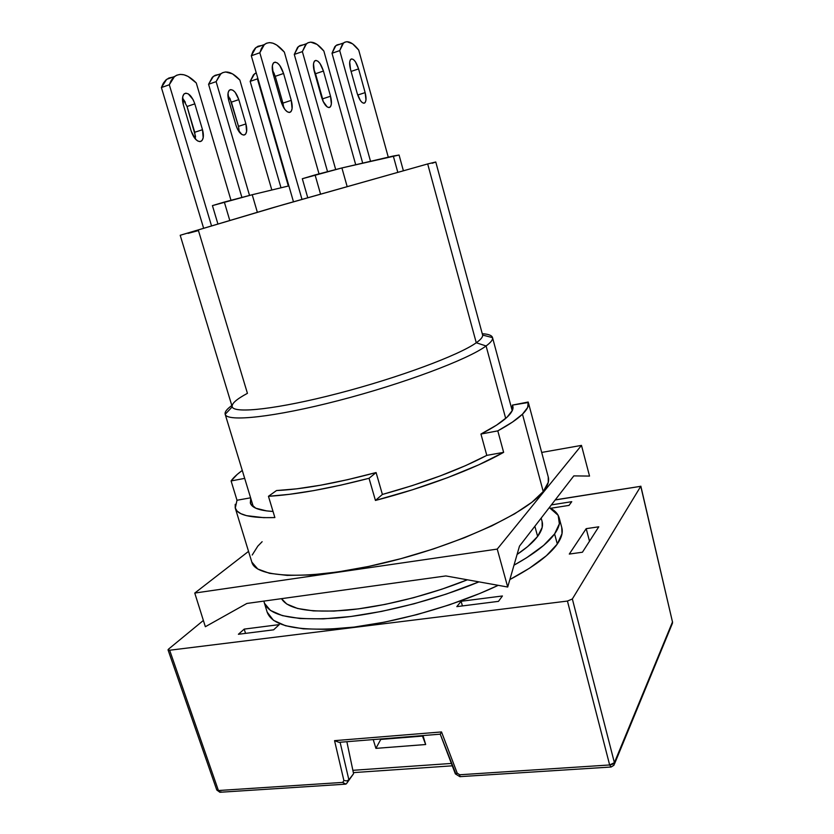 <?xml version="1.0" encoding="UTF-8"?>
<svg xmlns="http://www.w3.org/2000/svg" width="834" height="834" viewBox="0 0 834 834"><rect width="100%" height="100%" fill="white"/><g stroke="black" fill="none" stroke-linecap="round" stroke-linejoin="round"><path stroke-width="1.25" d="M283.831 107.92L282.924 103.114L291.254 100.351C292.724 106.085 292.505 109.952 290.597 111.975L289.492 112.444C286.198 112.142 283.383 108.462 281.027 101.425L284.905 109.494L287.292 111.808L289.492 112.444L291.181 111.329L292.098 108.639L291.254 100.351L283.581 73.475L279.734 65.365L277.336 62.925L275.095 62.123L273.344 63.103L272.364 65.719L273.198 74.101L281.027 101.425L273.198 74.101C271.738 68.451 271.926 64.625 273.771 62.633C277.315 61.351 280.589 64.958 283.581 73.475L275.251 76.321L282.924 103.114L291.254 100.351L283.581 73.475L275.251 76.321L272.311 69.597M329.117 107.544C326.23 107.232 323.707 103.781 321.559 97.182L323.081 101.321L327.178 106.929L329.117 107.544L330.587 106.512L331.369 104L330.525 96.244L323.446 71.046L315.523 73.726L322.602 98.839L330.525 96.244C331.901 101.696 331.734 105.334 330.024 107.159L329.117 107.544M364.031 103.218C361.466 102.905 359.193 99.653 357.213 93.45L360.392 100.57L362.3 102.634L364.031 103.218L365.313 102.259L365.98 99.913L365.136 92.616L358.578 68.909L351.093 71.411L358.578 68.909L355.42 61.758L353.501 59.589L351.739 58.88L350.405 59.725L349.696 62.029L350.53 69.399C349.238 64.249 349.352 60.851 350.853 59.214C353.574 58.359 356.149 61.591 358.578 68.909L365.136 92.616C366.439 97.818 366.314 101.248 364.771 102.905L364.031 103.218M180.196 235.282L232.165 406.679C233.499 413.956 277.597 409.171 337.958 393.471C398.266 377.854 459.065 355.19 476.266 342.764L427.686 163.944L283.216 204.705L180.196 235.282L272.437 207.812L427.686 163.944L476.266 342.764C459.127 355.138 398.819 377.656 338.729 393.273C278.577 408.962 234.177 413.935 232.227 406.856C231.362 403.75 236.418 399.236 247.427 393.335L198.45 230.58L188.046 233.384M486.086 345.964L476.266 342.764L486.086 345.964C468.218 359.35 403.322 383.807 338.594 400.549C273.802 417.354 226.608 422.202 225.159 414.217C224.596 412.006 226.817 409.108 231.821 405.543C226.765 409.16 224.544 412.069 225.18 414.289C226.89 422.192 274.209 417.271 338.906 400.466C403.552 383.723 468.239 359.329 486.086 345.964L505.696 418.428L486.086 345.964C490.872 342.461 493.009 339.678 492.529 337.624C491.914 335.393 488.484 334.09 482.25 333.704C488.411 334.08 491.831 335.362 492.508 337.551C493.071 339.605 490.924 342.409 486.086 345.964M541.172 518.091L542.142 521.698C543.278 525.91 541.777 530.82 537.628 536.429L527.672 546.572L517.08 554.454C526.556 548.053 533.395 542.048 537.628 536.429L534.865 526.244L537.628 536.429L542.173 527.411L542.1 521.542M281.517 598.666C287.824 609.154 309.518 613 346.61 610.207C382.754 606.85 429.374 595.174 467.384 579.797L441.874 589.19L413.591 597.707L385.235 604.379L358.266 608.903L333.986 611.082L313.49 610.905L297.582 608.476L286.729 604.014L281.517 598.666M244.028 135.045C240.849 134.858 238.159 131.605 235.98 125.256L237.544 129.239L241.902 134.524L244.028 135.045L245.686 133.972L246.614 131.48L245.905 123.932L238.816 99.632L231.393 102.144L238.482 126.361L245.905 123.932C247.271 129.207 246.989 132.762 245.04 134.628L244.028 135.045M200.212 141.572C196.605 141.415 193.613 137.964 191.226 131.199L195.26 138.892L197.814 141.04L200.212 141.572L202.099 140.414L203.194 137.746L202.495 129.708C203.955 135.223 203.6 139.007 201.442 141.061L200.212 141.572M559.249 518.122L561.814 527.713C563.086 532.405 561.584 537.847 557.31 544.018L546.437 555.684L529.517 568.204L509.866 579.547C533.739 566.88 549.554 555.037 557.31 544.018L554.6 533.916C547.646 543.549 534.114 553.974 513.994 565.191L526.661 557.727L543.653 545.384L554.6 533.916L557.31 544.018L562.012 533.677L561.762 527.505M264.232 602.544L263.888 601.106L264.482 603.305L270.456 610.436L282.413 615.638L300.198 618.547L323.331 618.88L350.906 616.493L381.659 611.395L414.071 603.785L446.398 594.048L478.956 581.871C434.577 600.355 378.626 614.47 336.29 618.057C292.942 620.861 268.923 615.69 264.232 602.544L267.182 612.198C272.53 626.636 299.364 631.849 347.705 627.825C394.597 622.915 454.864 605.911 498.221 585.332L479.936 593.422L449.453 604.817L417.167 614.554L384.797 622.101L354.043 627.095L326.469 629.347L303.315 628.836L285.489 625.729L273.479 620.319L267.172 612.146M549.304 507.583C554.714 510.262 558.019 513.723 559.207 517.966C560.448 522.543 558.905 527.859 554.6 533.916L559.364 523.783L558.154 515.308L549.304 507.583M203.548 227.974L161.4 87.549L169.312 84.755L211.45 225.618L169.312 84.755L174.504 76.54C180.717 72.35 187.973 74.487 196.271 82.962L230.997 200.306L196.271 82.962L188.067 76.426L184.043 74.81L180.227 74.393L176.735 75.206L173.691 77.239L171.189 80.46L169.312 84.755L161.4 87.549L163.297 83.254L165.83 80.043L168.906 78L172.774 77.155L166.654 79.345L161.4 87.549L203.548 227.974M195.563 139.236L194.729 132.272L202.495 129.708L194.812 103.843L187.045 106.502L194.729 132.272L202.495 129.708L194.812 103.843L187.045 106.502L182.521 98.214M183.386 104.928C181.937 99.486 182.26 95.743 184.345 93.721C188.275 92.303 191.768 95.681 194.812 103.843L193.123 99.621L188.255 93.835L185.805 93.158L183.855 94.19L182.709 96.796L183.386 104.928L191.226 131.199L183.386 104.928M257.404 78.886L288.335 186.024L257.404 78.886L257.696 77.854L257.404 78.886L250.169 81.367L257.404 78.886M281.006 187.796L250.169 81.367L253.473 74.779L256.236 72.808L254.631 73.726L250.169 81.367L281.006 187.796M272.718 72.193L274.188 73.277L272.718 72.193M216.121 81.638L249.533 195.437L216.121 81.638L220.916 73.705C226.295 70.139 232.613 72.256 239.858 80.054L271.832 190.006L239.858 80.054L232.54 73.892L225.597 71.964L222.542 72.714L219.884 74.612L216.121 81.638L208.563 84.265L216.121 81.638M241.902 197.439L208.563 84.265L212.368 77.249L215.057 75.341L218.143 74.58L213.41 76.332L208.563 84.265L241.902 197.439M239.337 132.137L238.482 126.361L245.905 123.932L238.816 99.632L235.209 92.365L232.915 90.228L230.747 89.582L229.037 90.541L228.057 92.97L228.756 100.601C227.401 95.389 227.661 91.865 229.548 90.041C232.988 88.863 236.085 92.063 238.816 99.632L231.393 102.144L227.891 95.055M228.756 100.601L235.98 125.256L228.756 100.601M195.563 136.547L187.045 106.502M185.357 102.29L183.021 98.777M212.43 205.612L217.841 223.731L212.43 205.612L252.212 194.729L288.887 185.899L252.212 194.729L257.331 212.19L252.212 194.729L224.325 202.057L229.715 220.239L224.325 202.057L212.43 205.612M238.482 126.361L229.85 98.193M492.529 337.624L482.615 335.059C482.949 336.957 480.832 339.521 476.266 342.764C480.989 339.417 483.084 336.78 482.573 334.872L435.775 161.994L427.686 163.944L435.786 161.994M388.279 157.188L358.714 50.092L388.279 157.188M339.719 50.613L370.525 161.306L339.719 50.613L343.504 42.982C347.674 40.063 352.751 42.44 358.714 50.092L352.615 43.848L346.975 41.7L344.546 42.294L342.482 44.014L339.719 50.613L332.015 53.251L339.719 50.613M362.696 163.12L332.015 53.251L334.83 46.652L336.915 44.932L339.375 44.327L335.862 45.63L332.015 53.251L362.696 163.12M357.703 95.034L365.136 92.616L357.703 95.034M350.53 69.399L357.213 93.45L350.53 69.399M432.2 163.266L435.661 162.077M302.367 51.625L335.695 169.552L302.367 51.625L306.505 43.702C311.301 40.282 317.087 42.732 323.863 51.041L355.711 164.746L323.863 51.041L317.056 44.41L310.717 42.127L307.954 42.763L305.598 44.588L302.367 51.625L294.277 54.429L302.367 51.625M327.543 171.679L294.277 54.429L297.561 47.402L299.959 45.568L302.742 44.921L298.489 46.506L294.277 54.429L327.543 171.679M323.227 101.644L322.602 98.839L330.525 96.244L323.446 71.046L319.975 63.447L317.837 61.153L315.857 60.392L314.335 61.309L313.511 63.759L314.345 71.599C312.969 66.209 313.115 62.613 314.783 60.809C317.879 59.767 320.767 63.175 323.446 71.046L315.523 73.726L313.761 69.086M314.345 71.599L321.559 97.182L314.345 71.599M307.736 197.648L302.315 178.737L315.075 174.921L320.517 193.988L315.075 174.921L341.909 167.947L347.111 186.409L341.909 167.947L393.304 156.021L397.745 172.148L393.304 156.021L399.069 155.03L403.343 170.595L399.069 155.03L341.909 167.947L302.315 178.737L307.736 197.648M322.602 98.839L315.502 73.673M284.342 52.104L319.026 173.889L284.342 52.104L276.7 45.036L272.999 43.201L269.507 42.607L266.348 43.285L263.627 45.244L261.428 48.435L259.822 52.771L301.971 199.305L259.822 52.771L264.347 44.556C269.903 40.532 276.565 43.045 284.342 52.104M293.464 201.755L251.315 55.774L259.822 52.771L251.315 55.774L252.952 51.437L255.183 48.247L257.935 46.287L261.125 45.589L255.913 47.559L251.315 55.774L293.464 201.755M282.924 103.114L275.251 76.321M640.846 486.17L672.485 621.966L614.397 762.683L613.96 765.247L611.124 767.009L609.654 764.966L614.397 762.683L572.353 598.968L640.762 486.316L555.183 499.973L640.773 486.295L672.485 621.966L614.397 762.683L613.96 765.247L611.124 767.009L609.654 764.966L612.667 764.215L614.397 762.683L572.353 598.968L640.773 486.295L672.485 621.966L672.1 624.113L672.517 621.664L672.485 623.259M345.86 784.137L342.732 782.407L218.425 790.528L216.777 789.996L220.437 792.248L221.093 791.81M640.773 486.295L555.267 499.858M455.572 773.118L440.258 734.212L455.343 773.827L457.24 773.212L441.52 731.939L440.342 734.003L441.52 731.939L334.549 740.655L339.125 742.364L334.549 740.655L343.889 780.541L342.732 782.407L344.796 784.096L346.496 783.689L348.873 779.884L346.819 780.864L343.889 780.541L346.819 780.864L348.883 779.863L340.105 742.25L348.883 779.863L353.574 773.691L346.496 783.679L353.574 773.691L346.861 741.707L353.574 773.691L346.496 783.679M345.172 784.189L220.468 792.237L218.425 790.528L169.646 650.239L218.425 790.528L342.732 782.407L343.889 780.541L334.549 740.655L441.52 731.939L457.24 773.212L459.753 774.765L609.654 764.966L567.443 601.064L572.353 598.968L567.443 601.064L609.654 764.966L459.753 774.765L459.909 776.652L459.753 774.765L457.24 773.212L455.572 773.973M459.909 776.652L610.78 767.03M168.093 649.644L169.646 650.239L567.443 601.064L169.646 650.239L168.061 649.926L168.572 649.092L203.381 620.454L168.572 649.092M571.749 501.682L551.368 504.904L571.749 501.682L569.017 505.394L571.749 501.682M582.434 552.223L598.77 526.807L586.198 528.662L598.77 526.807L582.434 552.223L569.288 554.068L582.434 552.223M498.482 601.356L456.823 606.631L498.482 601.356L502.433 595.976L498.482 601.356M273.646 629.816L238.388 634.278L273.646 629.816L279.244 624.614L273.646 629.816M589.513 541.214L586.198 528.662L569.288 554.068L586.198 528.662L589.513 541.214M245.53 633.371L244.216 629.107L238.388 634.278L244.216 629.107L279.244 624.614L244.216 629.107L245.53 633.371M462.422 605.922L461.108 601.283L456.823 606.631L461.108 601.283L502.433 595.976L461.108 601.283L462.422 605.922M550.638 508.281L569.017 505.394L550.638 508.281M373.225 739.581L375.905 748.369L381.013 738.955L375.905 748.369L425.674 744.522L422.463 736.078L381.148 739.404L422.317 735.619L425.674 744.522L423.005 735.567L425.674 744.522L375.905 748.369L373.225 739.581M352.865 770.314L451.392 763.444L352.865 770.314M452.289 765.821L353.345 772.618L452.289 765.821M235.271 508.104L251.826 562.106C255.6 578.233 310.279 580.527 383.15 563.179C455.969 545.978 526.317 513.463 543.236 491.56L522.47 414.196L527.672 407.461L528.193 402.019L512.399 405.115L512.847 406.231C513.64 409.129 511.732 412.767 507.124 417.136L512.368 410.411L512.399 405.115L513.014 407.388L512.399 405.115L528.349 402.509C529.194 405.626 527.234 409.525 522.47 414.196C517.351 419.148 509.136 424.704 497.794 430.876L503.632 452.351C475.109 468.604 425.173 487.556 375.436 500.452L369.035 478.289C328.7 488.714 295.173 494.708 268.454 496.293L274.876 517.57C250.565 518.206 237.356 515.058 235.271 508.104L237.002 500.254L231.091 480.937C233.322 477.726 237.054 474.233 242.277 470.449L237.336 474.317L231.091 480.937L244.685 478.393L231.091 480.937L237.002 500.254L250.596 497.815L237.002 500.254M194.76 593.068L248.542 551.378L194.76 593.068L205.352 626.72L246.895 603.451L445.856 575.94L507.708 587.032L519.478 546.145L573.813 475.891L589.534 476.078L581.475 445.387L497.241 549.095L194.76 593.068L497.241 549.095L507.708 587.032L519.478 546.145L573.813 475.891L589.534 476.078L581.475 445.387L497.241 549.095L507.708 587.032L445.856 575.94L246.895 603.451L205.352 626.72L194.76 593.068M541.693 452.435L581.475 445.387L541.693 452.435M251.816 562.074L257.769 569.007L269.507 573.312L287.136 575.387L310.165 574.98L337.707 571.988L368.524 566.463L401.06 558.634L433.586 548.897L464.371 537.763L491.841 525.858L514.682 513.796L531.988 502.193L543.236 491.56L548.272 482.313L548.24 476.923M262.126 541.714L257.831 546.114L252.212 555.017M503.632 452.351L486.795 455.374L480.947 434.045L497.794 430.876L503.632 452.351L478.591 464.903L447.566 477.663L412.423 489.798L375.436 500.452L382.399 494.447L412.111 485.659L440.362 475.86L465.664 465.591L486.795 455.374L503.632 452.351M528.349 402.53L548.282 477.1C549.387 481.166 547.698 485.982 543.236 491.56L522.47 414.196L512.472 422.077L497.794 430.876L480.947 434.045L486.795 455.374C459.617 469.667 424.819 482.688 382.399 494.447L375.436 500.452L369.035 478.289L376.092 472.555L382.399 494.447L376.092 472.555L347.653 479.675L320.777 485.179L296.716 488.839L276.502 490.548L268.454 496.293L289.283 494.343L313.594 490.632L340.522 485.211L369.035 478.289L376.092 472.555C335.602 483.366 302.398 489.36 276.502 490.548L268.454 496.293L274.876 517.57L263.596 517.653L246.51 515.652L240.828 513.661L237.075 511.065L235.219 507.916L235.219 504.299M250.732 498.242L250.607 503.715L255.767 508.198L266.567 510.898L273.031 511.461C259.322 510.637 251.764 507.823 250.336 503.006L250.732 498.242M480.947 434.045L496.605 425.111L507.124 417.136C501.797 422.14 493.071 427.769 480.947 434.045M225.18 414.289L232.227 406.856M253.348 506.843L225.159 414.217M174.504 76.54L166.654 79.345M201.442 141.061L199.774 141.603M256.33 73.142L254.631 73.726M220.916 73.705L213.41 76.332M245.04 134.628L243.674 135.066M512.222 410.714L492.508 337.551M343.504 42.982L335.862 45.63M364.771 102.905L363.76 103.228M306.505 43.702L298.489 46.506M330.024 107.159L328.794 107.555M264.347 44.556L255.913 47.559M290.597 111.975L289.096 112.465M168.061 649.957L216.777 789.996L219.915 792.279M672.1 624.113L614.46 764.027M440.258 734.17L339.355 742.312M455.51 773.973L459.951 776.704"/></g></svg>
